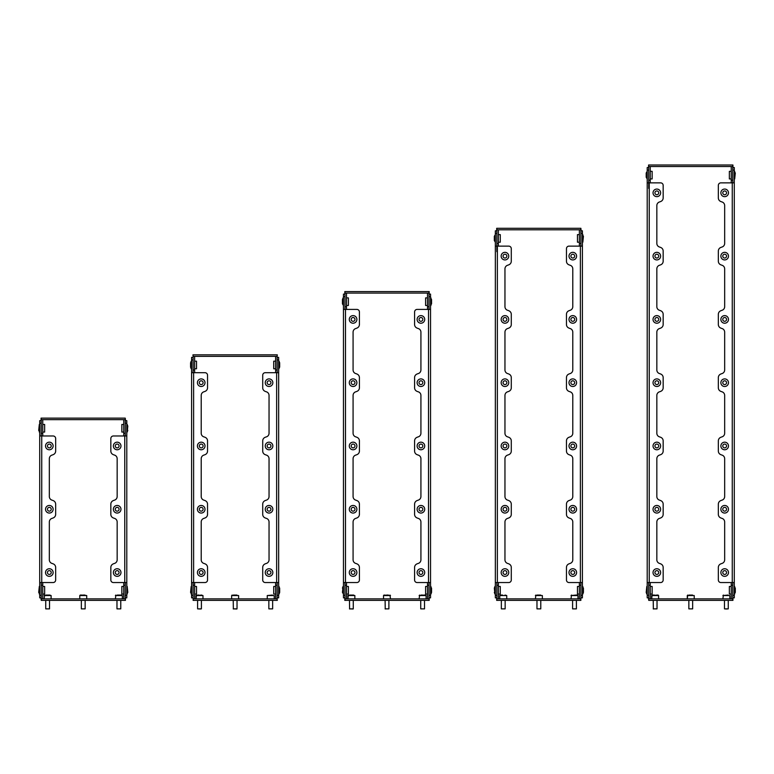 <?xml version="1.0" encoding="UTF-8"?>
<svg xmlns="http://www.w3.org/2000/svg" width="774" height="774" viewBox="0 0 774 774"><rect width="100%" height="100%" fill="white"/><g stroke="black" fill="none" stroke-linecap="round" stroke-linejoin="round"><path stroke-width="1.16" d="M650.247 594.055L652.153 594.055L652.153 586.46L650.247 586.46M734.284 406.108L734.284 404.841L734.284 406.108M734.284 349.161L734.284 347.894L734.284 349.161M734.284 576.969L734.284 582.541L732.262 582.541L732.262 182.858L734.284 182.858L734.284 597.857L732.765 597.857M734.284 520.022L734.284 518.754L734.284 520.022M734.284 463.065L734.284 461.797L734.284 463.065M734.284 292.204L734.284 290.937L734.284 292.204M724.667 384.591A1.896 1.896 0 0 0 726.563 382.695A1.896 1.896 0 0 0 724.667 380.798A1.896 1.896 0 0 0 722.771 382.695A1.896 1.896 0 0 0 724.667 384.591M724.667 447.875A1.896 1.896 0 0 0 726.563 445.979A1.896 1.896 0 0 0 724.667 444.083A1.896 1.896 0 0 0 722.771 445.979A1.896 1.896 0 0 0 724.667 447.875M724.667 511.159A1.896 1.896 0 0 0 726.563 509.263A1.896 1.896 0 0 0 724.667 507.357A1.896 1.896 0 0 0 722.771 509.263A1.896 1.896 0 0 0 724.667 511.159M724.667 574.443A1.896 1.896 0 0 0 726.563 572.537A1.896 1.896 0 0 0 724.667 570.641A1.896 1.896 0 0 0 722.771 572.537A1.896 1.896 0 0 0 724.667 574.443M724.667 321.316A1.896 1.896 0 0 0 726.563 319.42A1.896 1.896 0 0 0 724.667 317.514A1.896 1.896 0 0 0 722.771 319.42A1.896 1.896 0 0 0 724.667 321.316M724.667 258.032A1.896 1.896 0 0 0 726.563 256.136A1.896 1.896 0 0 0 724.667 254.24A1.896 1.896 0 0 0 722.771 256.136A1.896 1.896 0 0 0 724.667 258.032M724.667 194.748A1.896 1.896 0 0 0 726.563 192.852A1.896 1.896 0 0 0 724.667 190.955A1.896 1.896 0 0 0 722.771 192.852A1.896 1.896 0 0 0 724.667 194.748M724.667 568.745A3.793 3.793 0 0 0 720.875 572.537A3.793 3.793 0 0 0 724.667 576.34A3.793 3.793 0 0 0 728.469 572.537A3.793 3.793 0 0 0 724.667 568.745M724.667 505.461A3.793 3.793 0 0 0 720.875 509.263A3.793 3.793 0 0 0 724.667 513.056A3.793 3.793 0 0 0 728.469 509.263A3.793 3.793 0 0 0 724.667 505.461M724.667 442.177A3.793 3.793 0 0 0 720.875 445.979A3.793 3.793 0 0 0 724.667 449.771A3.793 3.793 0 0 0 728.469 445.979A3.793 3.793 0 0 0 724.667 442.177M724.667 378.902A3.793 3.793 0 0 0 720.875 382.695A3.793 3.793 0 0 0 724.667 386.497A3.793 3.793 0 0 0 728.469 382.695A3.793 3.793 0 0 0 724.667 378.902M724.667 315.618A3.793 3.793 0 0 0 720.875 319.42A3.793 3.793 0 0 0 724.667 323.213A3.793 3.793 0 0 0 728.469 319.42A3.793 3.793 0 0 0 724.667 315.618M724.667 252.334A3.793 3.793 0 0 0 720.875 256.136A3.793 3.793 0 0 0 724.667 259.929A3.793 3.793 0 0 0 728.469 256.136A3.793 3.793 0 0 0 724.667 252.334M724.667 189.059A3.793 3.793 0 0 0 720.875 192.852A3.793 3.793 0 0 0 724.667 196.654A3.793 3.793 0 0 0 728.469 192.852A3.793 3.793 0 0 0 724.667 189.059M729.35 178.929L731.246 178.929L729.35 178.929L729.35 171.335L731.246 171.335L729.35 171.335M652.153 171.335L650.247 171.335L652.153 171.335L652.153 178.929L650.247 178.929L652.153 178.929M729.35 586.508L729.35 594.016M656.836 576.34A3.793 3.793 0 0 0 660.628 572.537A3.793 3.793 0 0 0 656.836 568.745A3.793 3.793 0 0 0 653.033 572.537A3.793 3.793 0 0 0 656.836 576.34M656.836 513.056A3.793 3.793 0 0 0 660.628 509.263A3.793 3.793 0 0 0 656.836 505.461A3.793 3.793 0 0 0 653.033 509.263A3.793 3.793 0 0 0 656.836 513.056M656.836 449.771A3.793 3.793 0 0 0 660.628 445.979A3.793 3.793 0 0 0 656.836 442.177A3.793 3.793 0 0 0 653.033 445.979A3.793 3.793 0 0 0 656.836 449.771M656.836 386.497A3.793 3.793 0 0 0 660.628 382.695A3.793 3.793 0 0 0 656.836 378.902A3.793 3.793 0 0 0 653.033 382.695A3.793 3.793 0 0 0 656.836 386.497M656.836 323.213A3.793 3.793 0 0 0 660.628 319.42A3.793 3.793 0 0 0 656.836 315.618A3.793 3.793 0 0 0 653.033 319.42A3.793 3.793 0 0 0 656.836 323.213M656.836 259.929A3.793 3.793 0 0 0 660.628 256.136A3.793 3.793 0 0 0 656.836 252.334A3.793 3.793 0 0 0 653.033 256.136A3.793 3.793 0 0 0 656.836 259.929M656.836 196.654A3.793 3.793 0 0 0 660.628 192.852A3.793 3.793 0 0 0 656.836 189.059A3.793 3.793 0 0 0 653.033 192.852A3.793 3.793 0 0 0 656.836 196.654M656.836 570.641A1.896 1.896 0 0 0 654.93 572.537A1.896 1.896 0 0 0 656.836 574.443A1.896 1.896 0 0 0 658.732 572.537A1.896 1.896 0 0 0 656.836 570.641M656.836 507.357A1.896 1.896 0 0 0 654.93 509.263A1.896 1.896 0 0 0 656.836 511.159A1.896 1.896 0 0 0 658.732 509.263A1.896 1.896 0 0 0 656.836 507.357M656.836 444.083A1.896 1.896 0 0 0 654.93 445.979A1.896 1.896 0 0 0 656.836 447.875A1.896 1.896 0 0 0 658.732 445.979A1.896 1.896 0 0 0 656.836 444.083M656.836 190.955A1.896 1.896 0 0 0 654.93 192.852A1.896 1.896 0 0 0 656.836 194.748A1.896 1.896 0 0 0 658.732 192.852A1.896 1.896 0 0 0 656.836 190.955M656.836 254.24A1.896 1.896 0 0 0 654.93 256.136A1.896 1.896 0 0 0 656.836 258.032A1.896 1.896 0 0 0 658.732 256.136A1.896 1.896 0 0 0 656.836 254.24M656.836 317.514A1.896 1.896 0 0 0 654.93 319.42A1.896 1.896 0 0 0 656.836 321.316A1.896 1.896 0 0 0 658.732 319.42A1.896 1.896 0 0 0 656.836 317.514M656.836 380.798A1.896 1.896 0 0 0 654.93 382.695A1.896 1.896 0 0 0 656.836 384.591A1.896 1.896 0 0 0 658.732 382.695A1.896 1.896 0 0 0 656.836 380.798M647.209 302.334L647.209 303.592L647.209 302.334M647.209 245.377L647.209 246.645L647.209 245.377M647.209 359.281L647.209 360.549L647.209 359.281M648.728 188.421L648.728 167.039A2.022 2.022 0 0 1 648.796 166.526M648.796 598.863A2.022 2.022 0 0 1 648.728 598.36L648.728 582.541M646.803 594.055L646.203 592.391L646.803 586.46L647.209 594.055M649.241 182.858L660.628 182.858A2.535 2.535 0 0 1 663.163 185.383L663.163 197.951A3.793 3.793 0 0 1 661.054 201.356A9.491 9.491 0 0 1 659.545 201.946A3.793 3.793 0 0 0 656.836 205.584L656.836 243.404A3.793 3.793 0 0 0 659.545 247.041A9.491 9.491 0 0 1 661.054 247.632A3.793 3.793 0 0 1 663.163 251.037L663.163 261.235A3.793 3.793 0 0 1 661.054 264.64A9.491 9.491 0 0 1 659.545 265.23A3.793 3.793 0 0 0 656.836 268.868L656.836 306.678A3.793 3.793 0 0 0 659.545 310.316A9.491 9.491 0 0 1 661.054 310.916A3.793 3.793 0 0 1 663.163 314.312L663.163 324.519A3.793 3.793 0 0 1 661.054 327.915A9.491 9.491 0 0 1 659.545 328.515A3.793 3.793 0 0 0 656.836 332.152L656.836 369.962A3.793 3.793 0 0 0 659.545 373.6A9.491 9.491 0 0 1 661.054 374.19A3.793 3.793 0 0 1 663.163 377.596L663.163 387.803A3.793 3.793 0 0 1 661.054 391.199A9.491 9.491 0 0 1 659.545 391.789A3.793 3.793 0 0 0 656.836 395.437L656.836 433.247A3.793 3.793 0 0 0 659.545 436.884A9.491 9.491 0 0 1 661.054 437.474A3.793 3.793 0 0 1 663.163 440.88L663.163 451.078A3.793 3.793 0 0 1 661.054 454.483A9.491 9.491 0 0 1 659.545 455.073A3.793 3.793 0 0 0 656.836 458.711L656.836 496.521A3.793 3.793 0 0 0 659.545 500.159A9.491 9.491 0 0 1 661.054 500.759A3.793 3.793 0 0 1 663.163 504.155L663.163 514.362A3.793 3.793 0 0 1 661.054 517.767A9.491 9.491 0 0 1 659.545 518.357A3.793 3.793 0 0 0 656.836 521.995L656.836 559.805A3.793 3.793 0 0 0 659.545 563.443A9.491 9.491 0 0 1 661.054 564.033A3.793 3.793 0 0 1 663.163 567.439L663.163 580.007A2.535 2.535 0 0 1 660.628 582.541L647.209 582.541L647.209 182.858L649.241 182.858L649.241 582.541M647.209 188.421L647.209 167.542L648.728 167.542L647.209 167.542M648.728 597.857L647.209 597.857L647.209 582.541M647.209 303.592L647.209 349.161M647.209 246.645L647.209 292.204M647.209 360.549L647.209 406.108M646.203 173.008L646.203 177.265L647.209 178.929L647.209 171.335L646.203 173.008M732.765 582.541L732.765 598.36A2.022 2.022 0 0 1 732.707 598.863M654.407 595.071L652.801 595.071M658.606 595.545L658.606 598.863L658.606 595.545L651.65 595.545L657.455 595.071M732.765 585.192L731.246 585.192L731.246 598.234A0.629 0.629 0 0 1 730.617 598.863M731.246 585.192L731.246 582.667L732.765 582.667M648.728 582.667L650.247 582.667L650.247 598.234A0.629 0.629 0 0 0 650.886 598.863M648.757 598.863L648.757 600.382L648.564 598.863L732.939 598.863L732.939 600.382L732.736 598.863M648.757 600.382L732.736 600.382M658.132 595.071L656.942 595.071M729.853 598.863L729.853 595.545L722.887 595.545L727.957 595.071M688.937 595.071L692.556 595.071M690.408 595.071L692.13 595.071M726.37 608.993L724.474 608.867L728.266 608.867L728.266 600.382L728.266 608.867L726.37 608.993M692.653 608.867L688.85 608.867L692.653 608.867L692.653 600.382M657.029 608.867L653.227 608.867L657.029 608.867L657.029 600.382M734.69 171.335L734.69 178.929L735.3 173.008L734.284 171.335M731.246 182.732L732.765 182.732L731.246 182.732L731.246 167.165A0.629 0.629 0 0 0 730.617 166.526M732.707 166.526A2.022 2.022 0 0 1 732.765 167.039L732.765 182.858M648.728 180.197L650.247 180.197L650.247 182.732L648.728 182.732M732.736 166.526L732.736 165.007L732.939 166.526L648.564 166.526L648.564 165.007L648.757 166.526M650.247 180.197L650.247 167.165A0.629 0.629 0 0 1 650.886 166.526M732.736 165.007L648.757 165.007M734.284 167.542L732.765 167.542L734.284 167.542L734.284 182.858M732.262 182.858L720.875 182.858A2.535 2.535 0 0 0 718.34 185.383L718.34 197.951A3.793 3.793 0 0 0 720.449 201.356A9.491 9.491 0 0 0 721.958 201.946A3.793 3.793 0 0 1 724.667 205.584L724.667 243.404A3.793 3.793 0 0 1 721.958 247.041A9.491 9.491 0 0 0 720.449 247.632A3.793 3.793 0 0 0 718.34 251.037L718.34 261.235A3.793 3.793 0 0 0 720.449 264.64A9.491 9.491 0 0 0 721.958 265.23A3.793 3.793 0 0 1 724.667 268.868L724.667 306.678A3.793 3.793 0 0 1 721.958 310.316A9.491 9.491 0 0 0 720.449 310.916A3.793 3.793 0 0 0 718.34 314.312L718.34 324.519A3.793 3.793 0 0 0 720.449 327.915A9.491 9.491 0 0 0 721.958 328.515A3.793 3.793 0 0 1 724.667 332.152L724.667 369.962A3.793 3.793 0 0 1 721.958 373.6A9.491 9.491 0 0 0 720.449 374.19A3.793 3.793 0 0 0 718.34 377.596L718.34 387.803A3.793 3.793 0 0 0 720.449 391.199A9.491 9.491 0 0 0 721.958 391.789A3.793 3.793 0 0 1 724.667 395.437L724.667 433.247A3.793 3.793 0 0 1 721.958 436.884A9.491 9.491 0 0 0 720.449 437.474A3.793 3.793 0 0 0 718.34 440.88L718.34 451.078A3.793 3.793 0 0 0 720.449 454.483A9.491 9.491 0 0 0 721.958 455.073A3.793 3.793 0 0 1 724.667 458.711L724.667 496.521A3.793 3.793 0 0 1 721.958 500.159A9.491 9.491 0 0 0 720.449 500.759A3.793 3.793 0 0 0 718.34 504.155L718.34 514.362A3.793 3.793 0 0 0 720.449 517.767A9.491 9.491 0 0 0 721.958 518.357A3.793 3.793 0 0 1 724.667 521.995L724.667 559.805A3.793 3.793 0 0 1 721.958 563.443A9.491 9.491 0 0 0 720.449 564.033A3.793 3.793 0 0 0 718.34 567.439L718.34 580.007A2.535 2.535 0 0 0 720.875 582.541L732.262 582.541M734.284 290.937L734.284 245.377M734.284 461.797L734.284 416.238M734.284 518.754L734.284 473.185M734.284 575.701L734.284 530.142M734.284 347.894L734.284 302.334M734.284 404.841L734.284 359.281M735.3 592.362L735.3 588.134L734.284 586.46M734.69 594.016L734.69 586.508M577.472 586.508L577.472 594.016M504.958 444.083A1.896 1.896 0 0 0 503.061 445.979A1.896 1.896 0 0 0 504.958 447.875A1.896 1.896 0 0 0 506.854 445.979A1.896 1.896 0 0 0 504.958 444.083M504.958 507.357A1.896 1.896 0 0 0 503.061 509.263A1.896 1.896 0 0 0 504.958 511.159A1.896 1.896 0 0 0 506.854 509.263A1.896 1.896 0 0 0 504.958 507.357M504.958 570.641A1.896 1.896 0 0 0 503.061 572.537A1.896 1.896 0 0 0 504.958 574.443A1.896 1.896 0 0 0 506.854 572.537A1.896 1.896 0 0 0 504.958 570.641M495.341 251.705L495.341 230.826L496.86 230.826M504.958 380.798A1.896 1.896 0 0 0 503.061 382.695A1.896 1.896 0 0 0 504.958 384.591A1.896 1.896 0 0 0 506.854 382.695A1.896 1.896 0 0 0 504.958 380.798M504.958 317.514A1.896 1.896 0 0 0 503.061 319.42A1.896 1.896 0 0 0 504.958 321.316A1.896 1.896 0 0 0 506.854 319.42A1.896 1.896 0 0 0 504.958 317.514M504.958 254.24A1.896 1.896 0 0 0 503.061 256.136A1.896 1.896 0 0 0 504.958 258.032A1.896 1.896 0 0 0 506.854 256.136A1.896 1.896 0 0 0 504.958 254.24M504.958 259.929A3.793 3.793 0 0 0 508.75 256.136A3.793 3.793 0 0 0 504.958 252.334A3.793 3.793 0 0 0 501.155 256.136A3.793 3.793 0 0 0 504.958 259.929M504.958 323.213A3.793 3.793 0 0 0 508.75 319.42A3.793 3.793 0 0 0 504.958 315.618A3.793 3.793 0 0 0 501.155 319.42A3.793 3.793 0 0 0 504.958 323.213M504.958 386.497A3.793 3.793 0 0 0 508.75 382.695A3.793 3.793 0 0 0 504.958 378.902A3.793 3.793 0 0 0 501.155 382.695A3.793 3.793 0 0 0 504.958 386.497M504.958 576.34A3.793 3.793 0 0 0 508.75 572.537A3.793 3.793 0 0 0 504.958 568.745A3.793 3.793 0 0 0 501.155 572.537A3.793 3.793 0 0 0 504.958 576.34M504.958 513.056A3.793 3.793 0 0 0 508.75 509.263A3.793 3.793 0 0 0 504.958 505.461A3.793 3.793 0 0 0 501.155 509.263A3.793 3.793 0 0 0 504.958 513.056M504.958 449.771A3.793 3.793 0 0 0 508.75 445.979A3.793 3.793 0 0 0 504.958 442.177A3.793 3.793 0 0 0 501.155 445.979A3.793 3.793 0 0 0 504.958 449.771M579.378 242.214L577.472 242.214L577.472 234.619L579.378 234.619M498.379 234.619L500.275 234.619L500.275 242.214L498.379 242.214M498.379 594.055L500.275 594.055L500.275 586.46L498.379 586.46M572.789 378.902A3.793 3.793 0 0 0 568.996 382.695A3.793 3.793 0 0 0 572.789 386.497A3.793 3.793 0 0 0 576.591 382.695A3.793 3.793 0 0 0 572.789 378.902M572.789 315.618A3.793 3.793 0 0 0 568.996 319.42A3.793 3.793 0 0 0 572.789 323.213A3.793 3.793 0 0 0 576.591 319.42A3.793 3.793 0 0 0 572.789 315.618M572.789 252.334A3.793 3.793 0 0 0 568.996 256.136A3.793 3.793 0 0 0 572.789 259.929A3.793 3.793 0 0 0 576.591 256.136A3.793 3.793 0 0 0 572.789 252.334M572.789 442.177A3.793 3.793 0 0 0 568.996 445.979A3.793 3.793 0 0 0 572.789 449.771A3.793 3.793 0 0 0 576.591 445.979A3.793 3.793 0 0 0 572.789 442.177M572.789 505.461A3.793 3.793 0 0 0 568.996 509.263A3.793 3.793 0 0 0 572.789 513.056A3.793 3.793 0 0 0 576.591 509.263A3.793 3.793 0 0 0 572.789 505.461M572.789 568.745A3.793 3.793 0 0 0 568.996 572.537A3.793 3.793 0 0 0 572.789 576.34A3.793 3.793 0 0 0 576.591 572.537A3.793 3.793 0 0 0 572.789 568.745M572.789 574.443A1.896 1.896 0 0 0 574.695 572.537A1.896 1.896 0 0 0 572.789 570.641A1.896 1.896 0 0 0 570.893 572.537A1.896 1.896 0 0 0 572.789 574.443M572.789 511.159A1.896 1.896 0 0 0 574.695 509.263A1.896 1.896 0 0 0 572.789 507.357A1.896 1.896 0 0 0 570.893 509.263A1.896 1.896 0 0 0 572.789 511.159M572.789 447.875A1.896 1.896 0 0 0 574.695 445.979A1.896 1.896 0 0 0 572.789 444.083A1.896 1.896 0 0 0 570.893 445.979A1.896 1.896 0 0 0 572.789 447.875M572.789 258.032A1.896 1.896 0 0 0 574.695 256.136A1.896 1.896 0 0 0 572.789 254.24A1.896 1.896 0 0 0 570.893 256.136A1.896 1.896 0 0 0 572.789 258.032M572.789 321.316A1.896 1.896 0 0 0 574.695 319.42A1.896 1.896 0 0 0 572.789 317.514A1.896 1.896 0 0 0 570.893 319.42A1.896 1.896 0 0 0 572.789 321.316M572.789 384.591A1.896 1.896 0 0 0 574.695 382.695A1.896 1.896 0 0 0 572.789 380.798A1.896 1.896 0 0 0 570.893 382.695A1.896 1.896 0 0 0 572.789 384.591M580.897 582.541L580.897 598.36A2.022 2.022 0 0 1 580.829 598.863M580.829 229.81A2.022 2.022 0 0 1 580.897 230.313L580.897 246.132M582.822 594.016L582.822 586.508M583.422 592.362L583.422 588.134L582.416 586.46M568.996 246.132A2.535 2.535 0 0 0 566.462 248.667L566.462 261.235A3.793 3.793 0 0 0 568.571 264.64A9.491 9.491 0 0 0 570.08 265.23A3.793 3.793 0 0 1 572.789 268.868L572.789 306.678A3.793 3.793 0 0 1 570.08 310.316A9.491 9.491 0 0 0 568.571 310.916A3.793 3.793 0 0 0 566.462 314.312L566.462 324.519A3.793 3.793 0 0 0 568.571 327.915A9.491 9.491 0 0 0 570.08 328.515A3.793 3.793 0 0 1 572.789 332.152L572.789 369.962A3.793 3.793 0 0 1 570.08 373.6A9.491 9.491 0 0 0 568.571 374.19A3.793 3.793 0 0 0 566.462 377.596L566.462 387.803A3.793 3.793 0 0 0 568.571 391.199A9.491 9.491 0 0 0 570.08 391.789A3.793 3.793 0 0 1 572.789 395.437L572.789 433.247A3.793 3.793 0 0 1 570.08 436.884A9.491 9.491 0 0 0 568.571 437.474A3.793 3.793 0 0 0 566.462 440.88L566.462 451.078A3.793 3.793 0 0 0 568.571 454.483A9.491 9.491 0 0 0 570.08 455.073A3.793 3.793 0 0 1 572.789 458.711L572.789 496.521A3.793 3.793 0 0 1 570.08 500.159A9.491 9.491 0 0 0 568.571 500.759A3.793 3.793 0 0 0 566.462 504.155L566.462 514.362A3.793 3.793 0 0 0 568.571 517.767A9.491 9.491 0 0 0 570.08 518.357A3.793 3.793 0 0 1 572.789 521.995L572.789 559.805A3.793 3.793 0 0 1 570.08 563.443A9.491 9.491 0 0 0 568.571 564.033A3.793 3.793 0 0 0 566.462 567.439L566.462 580.007A2.535 2.535 0 0 0 568.996 582.541L580.384 582.541L580.384 246.132L568.996 246.132M580.897 230.826L582.416 230.826L582.416 582.541L580.384 582.541M580.384 246.132L582.416 246.132L582.416 251.705M582.416 582.541L582.416 597.857L580.897 597.857M582.822 234.619L582.822 242.214L583.422 236.293L582.416 234.619M496.889 600.382L580.868 600.382L580.868 598.863L496.889 598.863L496.685 600.382L496.889 598.863A2.022 2.022 0 0 1 496.86 598.36L496.86 582.541M500.923 595.071L502.529 595.071M580.897 585.192L579.378 585.192L579.378 598.234A0.629 0.629 0 0 1 578.739 598.863M579.378 585.192L579.378 582.667L580.897 582.667M496.86 582.667L498.379 582.667L498.379 598.234A0.629 0.629 0 0 0 499.007 598.863M580.868 598.863L580.868 600.382M506.738 598.863L506.738 595.545L505.064 595.071M577.975 598.863L577.975 595.545L571.019 595.545L576.079 595.071M577.501 595.071L576.137 595.071M537.059 595.071L540.678 595.071M538.53 595.071L540.252 595.071M505.151 608.867L501.359 608.867L505.151 608.867L505.151 600.382M576.398 608.867L572.596 608.867L576.398 608.867L576.398 600.382M540.774 608.867L536.972 608.867L540.774 608.867L540.774 600.382M494.325 236.293L494.325 240.54L495.341 242.214L495.341 234.619L494.325 236.293M580.897 246.006L579.378 246.006L579.378 230.439A0.629 0.629 0 0 0 578.739 229.81M496.86 246.006L498.379 246.006L496.86 246.006M496.86 251.705L496.86 243.481L498.379 243.481L498.379 246.006M580.868 229.81L580.868 228.291L581.061 229.81L496.685 229.81L496.685 228.291L496.889 229.81A2.022 2.022 0 0 0 496.86 230.313L496.86 243.481M498.379 243.481L498.379 230.439A0.629 0.629 0 0 1 499.007 229.81M580.868 228.291L496.889 228.291M509.176 264.64A3.793 3.793 0 0 0 511.285 261.235L511.285 248.667A2.535 2.535 0 0 0 508.75 246.132L497.363 246.132L497.363 582.541L508.75 582.541A2.535 2.535 0 0 0 511.285 580.007L511.285 567.439A3.793 3.793 0 0 0 509.176 564.033A9.491 9.491 0 0 0 507.667 563.443A3.793 3.793 0 0 1 504.958 559.805L504.958 521.995A3.793 3.793 0 0 1 507.667 518.357A9.491 9.491 0 0 0 509.176 517.767A3.793 3.793 0 0 0 511.285 514.362L511.285 504.155A3.793 3.793 0 0 0 509.176 500.759A9.491 9.491 0 0 0 507.667 500.159A3.793 3.793 0 0 1 504.958 496.521L504.958 458.711A3.793 3.793 0 0 1 507.667 455.073A9.491 9.491 0 0 0 509.176 454.483A3.793 3.793 0 0 0 511.285 451.078L511.285 440.88A3.793 3.793 0 0 0 509.176 437.474A9.491 9.491 0 0 0 507.667 436.884A3.793 3.793 0 0 1 504.958 433.247L504.958 395.437A3.793 3.793 0 0 1 507.667 391.789A9.491 9.491 0 0 0 509.176 391.199A3.793 3.793 0 0 0 511.285 387.803L511.285 377.596A3.793 3.793 0 0 0 509.176 374.19A9.491 9.491 0 0 0 507.667 373.6A3.793 3.793 0 0 1 504.958 369.962L504.958 332.152A3.793 3.793 0 0 1 507.667 328.515A9.491 9.491 0 0 0 509.176 327.915A3.793 3.793 0 0 0 511.285 324.519L511.285 314.312A3.793 3.793 0 0 0 509.176 310.916A9.491 9.491 0 0 0 507.667 310.316A3.793 3.793 0 0 1 504.958 306.678L504.958 268.868A3.793 3.793 0 0 1 507.667 265.23A9.491 9.491 0 0 0 509.176 264.64M496.86 597.857L495.341 597.857L495.341 246.132L497.363 246.132M497.363 582.541L495.341 582.541M494.934 586.46L494.325 588.134L494.934 594.055L495.341 586.46M346.5 594.055L348.397 594.055L348.397 586.46L346.5 586.46M420.921 384.591A1.896 1.896 0 0 0 422.817 382.695A1.896 1.896 0 0 0 420.921 380.798A1.896 1.896 0 0 0 419.024 382.695A1.896 1.896 0 0 0 420.921 384.591M420.921 321.316A1.896 1.896 0 0 0 422.817 319.42A1.896 1.896 0 0 0 420.921 317.514A1.896 1.896 0 0 0 419.024 319.42A1.896 1.896 0 0 0 420.921 321.316M430.538 418.763L430.538 417.505L430.538 418.763M430.538 361.816L430.538 360.549L430.538 361.816M420.921 447.875A1.896 1.896 0 0 0 422.817 445.979A1.896 1.896 0 0 0 420.921 444.083A1.896 1.896 0 0 0 419.024 445.979A1.896 1.896 0 0 0 420.921 447.875M430.538 576.969L430.538 597.857L429.019 597.857L430.538 597.857M430.538 520.022L430.538 518.754L430.538 520.022M430.538 463.065L430.538 461.797L430.538 463.065M420.921 511.159A1.896 1.896 0 0 0 422.817 509.263A1.896 1.896 0 0 0 420.921 507.357A1.896 1.896 0 0 0 419.024 509.263A1.896 1.896 0 0 0 420.921 511.159M420.921 574.443A1.896 1.896 0 0 0 422.817 572.537A1.896 1.896 0 0 0 420.921 570.641A1.896 1.896 0 0 0 419.024 572.537A1.896 1.896 0 0 0 420.921 574.443M420.921 568.745A3.793 3.793 0 0 0 417.118 572.537A3.793 3.793 0 0 0 420.921 576.34A3.793 3.793 0 0 0 424.713 572.537A3.793 3.793 0 0 0 420.921 568.745M420.921 505.461A3.793 3.793 0 0 0 417.118 509.263A3.793 3.793 0 0 0 420.921 513.056A3.793 3.793 0 0 0 424.713 509.263A3.793 3.793 0 0 0 420.921 505.461M420.921 315.618A3.793 3.793 0 0 0 417.118 319.42A3.793 3.793 0 0 0 420.921 323.213A3.793 3.793 0 0 0 424.713 319.42A3.793 3.793 0 0 0 420.921 315.618M420.921 378.902A3.793 3.793 0 0 0 417.118 382.695A3.793 3.793 0 0 0 420.921 386.497A3.793 3.793 0 0 0 424.713 382.695A3.793 3.793 0 0 0 420.921 378.902M420.921 442.177A3.793 3.793 0 0 0 417.118 445.979A3.793 3.793 0 0 0 420.921 449.771A3.793 3.793 0 0 0 424.713 445.979A3.793 3.793 0 0 0 420.921 442.177M427.5 305.498L425.603 305.498L425.603 297.903L427.5 297.903M346.5 297.903L348.397 297.903L348.397 305.498L346.5 305.498M425.603 586.508L425.603 594.016M353.079 449.771A3.793 3.793 0 0 0 356.882 445.979A3.793 3.793 0 0 0 353.079 442.177A3.793 3.793 0 0 0 349.287 445.979A3.793 3.793 0 0 0 353.079 449.771M353.079 513.056A3.793 3.793 0 0 0 356.882 509.263A3.793 3.793 0 0 0 353.079 505.461A3.793 3.793 0 0 0 349.287 509.263A3.793 3.793 0 0 0 353.079 513.056M353.079 576.34A3.793 3.793 0 0 0 356.882 572.537A3.793 3.793 0 0 0 353.079 568.745A3.793 3.793 0 0 0 349.287 572.537A3.793 3.793 0 0 0 353.079 576.34M353.079 386.497A3.793 3.793 0 0 0 356.882 382.695A3.793 3.793 0 0 0 353.079 378.902A3.793 3.793 0 0 0 349.287 382.695A3.793 3.793 0 0 0 353.079 386.497M353.079 323.213A3.793 3.793 0 0 0 356.882 319.42A3.793 3.793 0 0 0 353.079 315.618A3.793 3.793 0 0 0 349.287 319.42A3.793 3.793 0 0 0 353.079 323.213M353.079 317.514A1.896 1.896 0 0 0 351.183 319.42A1.896 1.896 0 0 0 353.079 321.316A1.896 1.896 0 0 0 354.976 319.42A1.896 1.896 0 0 0 353.079 317.514M353.079 380.798A1.896 1.896 0 0 0 351.183 382.695A1.896 1.896 0 0 0 353.079 384.591A1.896 1.896 0 0 0 354.976 382.695A1.896 1.896 0 0 0 353.079 380.798M343.463 314.989L343.463 309.416L345.485 309.416L345.485 582.541L356.882 582.541A2.535 2.535 0 0 0 359.407 580.007L359.407 567.439A3.793 3.793 0 0 0 357.298 564.033A9.491 9.491 0 0 0 355.798 563.443A3.793 3.793 0 0 1 353.079 559.805L353.079 521.995A3.793 3.793 0 0 1 355.798 518.357A9.491 9.491 0 0 0 357.298 517.767A3.793 3.793 0 0 0 359.407 514.362L359.407 504.155A3.793 3.793 0 0 0 357.298 500.759A9.491 9.491 0 0 0 355.798 500.159A3.793 3.793 0 0 1 353.079 496.521L353.079 458.711A3.793 3.793 0 0 1 355.798 455.073A9.491 9.491 0 0 0 357.298 454.483A3.793 3.793 0 0 0 359.407 451.078L359.407 440.88A3.793 3.793 0 0 0 357.298 437.474A9.491 9.491 0 0 0 355.798 436.884A3.793 3.793 0 0 1 353.079 433.247L353.079 395.437A3.793 3.793 0 0 1 355.798 391.789A9.491 9.491 0 0 0 357.298 391.199A3.793 3.793 0 0 0 359.407 387.803L359.407 377.596A3.793 3.793 0 0 0 357.298 374.19A9.491 9.491 0 0 0 355.798 373.6A3.793 3.793 0 0 1 353.079 369.962L353.079 332.152A3.793 3.793 0 0 1 355.798 328.515A9.491 9.491 0 0 0 357.298 327.915A3.793 3.793 0 0 0 359.407 324.519L359.407 311.951A2.535 2.535 0 0 0 356.882 309.416L345.485 309.416M353.079 444.083A1.896 1.896 0 0 0 351.183 445.979A1.896 1.896 0 0 0 353.079 447.875A1.896 1.896 0 0 0 354.976 445.979A1.896 1.896 0 0 0 353.079 444.083M353.079 570.641A1.896 1.896 0 0 0 351.183 572.537A1.896 1.896 0 0 0 353.079 574.443A1.896 1.896 0 0 0 354.976 572.537A1.896 1.896 0 0 0 353.079 570.641M353.079 507.357A1.896 1.896 0 0 0 351.183 509.263A1.896 1.896 0 0 0 353.079 511.159A1.896 1.896 0 0 0 354.976 509.263A1.896 1.896 0 0 0 353.079 507.357M344.981 309.416L344.981 293.598A2.022 2.022 0 0 1 345.049 293.094M345.049 598.863A2.022 2.022 0 0 1 344.981 598.36L344.981 582.541M342.447 588.134L343.056 586.46L342.447 592.381L343.463 594.055L343.463 586.46M344.981 597.857L343.463 597.857L343.463 294.101L344.981 294.101L343.463 294.101M345.485 582.541L343.463 582.541M342.447 299.567L342.447 303.824L343.463 305.498L343.463 297.903L342.447 299.567L343.056 297.903M429.019 582.541L429.019 598.36A2.022 2.022 0 0 1 428.951 598.863M354.86 598.863L354.86 595.545L347.894 595.545L353.708 595.071M429.019 585.192L427.5 585.192L427.5 598.234A0.629 0.629 0 0 1 426.871 598.863M427.5 585.192L427.5 582.667L429.019 582.667M344.981 582.667L346.5 582.667L346.5 598.234A0.629 0.629 0 0 0 347.129 598.863M345.011 598.863L345.011 600.382L344.817 598.863L429.183 598.863L429.183 600.382L428.989 598.863M345.011 600.382L428.989 600.382M349.567 595.071L353.196 595.071M426.106 598.863L426.106 595.545L419.14 595.545L424.2 595.071M421.037 595.071L422.623 595.071M425.632 595.071L424.258 595.071M383.991 595.071L390.483 595.545L383.517 595.545L383.991 595.071M386.652 595.071L388.384 595.071M353.147 608.993L349.48 608.867L353.273 608.867L353.273 600.382M424.52 608.867L420.727 608.867L424.52 608.867L424.52 600.382M388.896 608.867L385.104 608.867L388.896 608.867L388.896 600.382M431.553 303.805L431.553 299.567L430.538 297.903M430.944 305.459L430.944 297.932M429.019 309.29L427.5 309.29L427.5 293.723A0.629 0.629 0 0 0 426.871 293.094M428.951 293.094A2.022 2.022 0 0 1 429.019 293.598L429.019 309.416M344.981 306.756L346.5 306.756L346.5 309.29L344.981 309.29M428.989 293.094L428.989 291.575L429.183 293.094L344.817 293.094L344.817 291.575L345.011 293.094M346.5 306.756L346.5 293.723A0.629 0.629 0 0 1 347.129 293.094M428.989 291.575L345.011 291.575M430.538 294.101L429.019 294.101L430.538 294.101L430.538 582.541L428.515 582.541L428.515 309.416L417.118 309.416A2.535 2.535 0 0 0 414.593 311.951L414.593 324.519A3.793 3.793 0 0 0 416.702 327.915A9.491 9.491 0 0 0 418.202 328.515A3.793 3.793 0 0 1 420.921 332.152L420.921 369.962A3.793 3.793 0 0 1 418.202 373.6A9.491 9.491 0 0 0 416.702 374.19A3.793 3.793 0 0 0 414.593 377.596L414.593 387.803A3.793 3.793 0 0 0 416.702 391.199A9.491 9.491 0 0 0 418.202 391.789A3.793 3.793 0 0 1 420.921 395.437L420.921 433.247A3.793 3.793 0 0 1 418.202 436.884A9.491 9.491 0 0 0 416.702 437.474A3.793 3.793 0 0 0 414.593 440.88L414.593 451.078A3.793 3.793 0 0 0 416.702 454.483A9.491 9.491 0 0 0 418.202 455.073A3.793 3.793 0 0 1 420.921 458.711L420.921 496.521A3.793 3.793 0 0 1 418.202 500.159A9.491 9.491 0 0 0 416.702 500.759A3.793 3.793 0 0 0 414.593 504.155L414.593 514.362A3.793 3.793 0 0 0 416.702 517.767A9.491 9.491 0 0 0 418.202 518.357A3.793 3.793 0 0 1 420.921 521.995L420.921 559.805A3.793 3.793 0 0 1 418.202 563.443A9.491 9.491 0 0 0 416.702 564.033A3.793 3.793 0 0 0 414.593 567.439L414.593 580.007A2.535 2.535 0 0 0 417.118 582.541L428.515 582.541M430.538 474.452L430.538 518.754M430.538 575.701L430.538 530.142M430.538 428.893L430.538 461.797M430.538 360.549L430.538 314.989M430.538 417.505L430.538 371.936M428.515 309.416L430.538 309.416M431.553 592.362L431.553 588.134L430.538 586.46M430.944 594.016L430.944 586.508M273.725 586.508L273.725 594.016M201.211 507.357A1.896 1.896 0 0 0 199.305 509.263A1.896 1.896 0 0 0 201.211 511.159A1.896 1.896 0 0 0 203.107 509.263A1.896 1.896 0 0 0 201.211 507.357M201.211 570.641A1.896 1.896 0 0 0 199.305 572.537A1.896 1.896 0 0 0 201.211 574.443A1.896 1.896 0 0 0 203.107 572.537A1.896 1.896 0 0 0 201.211 570.641M191.584 378.263L191.584 379.531L191.584 378.263M191.584 435.22L191.584 436.488L191.584 435.22M201.211 444.083A1.896 1.896 0 0 0 199.305 445.979A1.896 1.896 0 0 0 201.211 447.875A1.896 1.896 0 0 0 203.107 445.979A1.896 1.896 0 0 0 201.211 444.083M201.211 380.798A1.896 1.896 0 0 0 199.305 382.695A1.896 1.896 0 0 0 201.211 384.591A1.896 1.896 0 0 0 203.107 382.695A1.896 1.896 0 0 0 201.211 380.798M201.211 386.497A3.793 3.793 0 0 0 205.004 382.695A3.793 3.793 0 0 0 201.211 378.902A3.793 3.793 0 0 0 197.409 382.695A3.793 3.793 0 0 0 201.211 386.497M201.211 449.771A3.793 3.793 0 0 0 205.004 445.979A3.793 3.793 0 0 0 201.211 442.177A3.793 3.793 0 0 0 197.409 445.979A3.793 3.793 0 0 0 201.211 449.771M201.211 576.34A3.793 3.793 0 0 0 205.004 572.537A3.793 3.793 0 0 0 201.211 568.745A3.793 3.793 0 0 0 197.409 572.537A3.793 3.793 0 0 0 201.211 576.34M201.211 513.056A3.793 3.793 0 0 0 205.004 509.263A3.793 3.793 0 0 0 201.211 505.461A3.793 3.793 0 0 0 197.409 509.263A3.793 3.793 0 0 0 201.211 513.056M275.621 368.772L273.725 368.772L273.725 361.177L275.621 361.177M194.622 361.177L196.519 361.177L196.519 368.772L194.622 368.772M194.622 594.055L196.519 594.055L196.519 586.46L194.622 586.46M269.042 442.177A3.793 3.793 0 0 0 265.25 445.979A3.793 3.793 0 0 0 269.042 449.771A3.793 3.793 0 0 0 272.845 445.979A3.793 3.793 0 0 0 269.042 442.177M269.042 378.902A3.793 3.793 0 0 0 265.25 382.695A3.793 3.793 0 0 0 269.042 386.497A3.793 3.793 0 0 0 272.845 382.695A3.793 3.793 0 0 0 269.042 378.902M269.042 505.461A3.793 3.793 0 0 0 265.25 509.263A3.793 3.793 0 0 0 269.042 513.056A3.793 3.793 0 0 0 272.845 509.263A3.793 3.793 0 0 0 269.042 505.461M269.042 568.745A3.793 3.793 0 0 0 265.25 572.537A3.793 3.793 0 0 0 269.042 576.34A3.793 3.793 0 0 0 272.845 572.537A3.793 3.793 0 0 0 269.042 568.745M269.042 574.443A1.896 1.896 0 0 0 270.939 572.537A1.896 1.896 0 0 0 269.042 570.641A1.896 1.896 0 0 0 267.146 572.537A1.896 1.896 0 0 0 269.042 574.443M269.042 511.159A1.896 1.896 0 0 0 270.939 509.263A1.896 1.896 0 0 0 269.042 507.357A1.896 1.896 0 0 0 267.146 509.263A1.896 1.896 0 0 0 269.042 511.159M278.659 520.022L278.659 518.754L278.659 520.022M278.659 576.969L278.659 575.701L278.659 576.969M278.659 425.1L278.659 423.833L278.659 425.1M269.042 384.591A1.896 1.896 0 0 0 270.939 382.695A1.896 1.896 0 0 0 269.042 380.798A1.896 1.896 0 0 0 267.146 382.695A1.896 1.896 0 0 0 269.042 384.591M269.042 447.875A1.896 1.896 0 0 0 270.939 445.979A1.896 1.896 0 0 0 269.042 444.083A1.896 1.896 0 0 0 267.146 445.979A1.896 1.896 0 0 0 269.042 447.875M277.14 582.541L277.14 598.36A2.022 2.022 0 0 1 277.082 598.863L277.315 600.382L277.111 598.863L193.132 598.863L193.132 600.382L277.111 600.382M193.132 356.369L192.939 354.85L193.132 356.369L277.111 356.369L277.315 354.85L277.111 356.369A2.022 2.022 0 0 1 277.14 356.882L277.14 372.7M279.066 594.016L279.066 586.508M279.675 592.362L279.675 588.134L278.659 586.46M265.25 372.7A2.535 2.535 0 0 0 262.715 375.226L262.715 387.803A3.793 3.793 0 0 0 264.824 391.199A9.491 9.491 0 0 0 266.333 391.789A3.793 3.793 0 0 1 269.042 395.437L269.042 433.247A3.793 3.793 0 0 1 266.333 436.884A9.491 9.491 0 0 0 264.824 437.474A3.793 3.793 0 0 0 262.715 440.88L262.715 451.078A3.793 3.793 0 0 0 264.824 454.483A9.491 9.491 0 0 0 266.333 455.073A3.793 3.793 0 0 1 269.042 458.711L269.042 496.521A3.793 3.793 0 0 1 266.333 500.159A9.491 9.491 0 0 0 264.824 500.759A3.793 3.793 0 0 0 262.715 504.155L262.715 514.362A3.793 3.793 0 0 0 264.824 517.767A9.491 9.491 0 0 0 266.333 518.357A3.793 3.793 0 0 1 269.042 521.995L269.042 559.805A3.793 3.793 0 0 1 266.333 563.443A9.491 9.491 0 0 0 264.824 564.033A3.793 3.793 0 0 0 262.715 567.439L262.715 580.007A2.535 2.535 0 0 0 265.25 582.541L276.637 582.541L276.637 372.7L265.25 372.7M278.659 357.385L277.14 357.385L278.659 357.385L278.659 423.833M276.637 372.7L278.659 372.7L278.659 582.541L276.637 582.541M278.659 473.185L278.659 435.22M278.659 582.541L278.659 597.857L277.14 597.857L278.659 597.857M278.659 482.047L278.659 480.78L278.659 482.047M278.659 575.701L278.659 530.142M279.675 367.031L279.675 362.929M279.066 368.637L278.659 361.177M193.171 598.863A2.022 2.022 0 0 1 193.103 598.36L193.103 582.541M202.982 598.863L202.982 595.545L196.025 595.545L201.83 595.071M277.14 585.192L275.621 585.192L275.621 598.234A0.629 0.629 0 0 1 274.993 598.863M275.621 585.192L275.621 582.667L277.14 582.667M193.103 582.667L194.622 582.667L194.622 598.234A0.629 0.629 0 0 0 195.261 598.863M193.132 600.382L193.132 598.863M197.689 595.071L198.783 595.071M274.228 598.863L274.228 595.545L267.262 595.545L272.332 595.071M233.313 595.071L236.931 595.071M234.783 595.071L236.854 595.071M200.205 608.993L197.602 608.867L201.404 608.867L201.404 600.382L201.404 608.867L200.205 608.993M272.642 608.867L268.849 608.867L272.642 608.867L272.642 600.382M236.892 608.993L233.226 608.867L237.028 608.867L237.028 600.382M190.578 362.851L190.578 367.108L191.584 368.772L191.584 361.177L190.578 362.851L191.178 361.177M277.14 372.575L275.621 372.575L275.621 357.007A0.629 0.629 0 0 0 274.993 356.369M193.103 372.575L194.622 372.575L193.103 372.575M193.103 372.7L193.103 370.04L194.622 370.04L194.622 372.575M193.171 356.369A2.022 2.022 0 0 0 193.103 356.882L193.103 370.04M194.622 370.04L194.622 357.007A0.629 0.629 0 0 1 195.261 356.369M277.111 354.85L193.132 354.85M191.584 357.385L193.103 357.385L191.584 357.385L191.584 372.7L193.616 372.7L193.616 582.541L205.004 582.541A2.535 2.535 0 0 0 207.538 580.007L207.538 567.439A3.793 3.793 0 0 0 205.429 564.033A9.491 9.491 0 0 0 203.92 563.443A3.793 3.793 0 0 1 201.211 559.805L201.211 521.995A3.793 3.793 0 0 1 203.92 518.357A9.491 9.491 0 0 0 205.429 517.767A3.793 3.793 0 0 0 207.538 514.362L207.538 504.155A3.793 3.793 0 0 0 205.429 500.759A9.491 9.491 0 0 0 203.92 500.159A3.793 3.793 0 0 1 201.211 496.521L201.211 458.711A3.793 3.793 0 0 1 203.92 455.073A9.491 9.491 0 0 0 205.429 454.483A3.793 3.793 0 0 0 207.538 451.078L207.538 440.88A3.793 3.793 0 0 0 205.429 437.474A9.491 9.491 0 0 0 203.92 436.884A3.793 3.793 0 0 1 201.211 433.247L201.211 395.437A3.793 3.793 0 0 1 203.92 391.789A9.491 9.491 0 0 0 205.429 391.199A3.793 3.793 0 0 0 207.538 387.803L207.538 375.226A2.535 2.535 0 0 0 205.004 372.7L193.616 372.7M191.584 473.185L191.584 474.452L191.584 473.185M191.584 482.047L191.584 480.78M191.584 379.531L191.584 425.1M193.103 597.857L191.584 597.857L191.584 372.7M193.616 582.541L191.584 582.541M191.178 594.045L191.178 586.46L190.578 592.391L191.584 594.055M121.847 424.462L123.753 424.462L121.847 424.462L121.847 432.056L123.753 432.056L121.847 432.056M49.333 570.641A1.896 1.896 0 0 0 47.437 572.537A1.896 1.896 0 0 0 49.333 574.443A1.896 1.896 0 0 0 51.229 572.537A1.896 1.896 0 0 0 49.333 570.641M49.333 507.357A1.896 1.896 0 0 0 47.437 509.263A1.896 1.896 0 0 0 49.333 511.159A1.896 1.896 0 0 0 51.229 509.263A1.896 1.896 0 0 0 49.333 507.357M39.716 441.548L39.716 442.815L39.716 441.548M39.716 498.504L39.716 499.772L39.716 498.504M49.333 444.083A1.896 1.896 0 0 0 47.437 445.979A1.896 1.896 0 0 0 49.333 447.875A1.896 1.896 0 0 0 51.229 445.979A1.896 1.896 0 0 0 49.333 444.083M49.333 449.771A3.793 3.793 0 0 0 53.125 445.979A3.793 3.793 0 0 0 49.333 442.177A3.793 3.793 0 0 0 45.531 445.979A3.793 3.793 0 0 0 49.333 449.771M49.333 576.34A3.793 3.793 0 0 0 53.125 572.537A3.793 3.793 0 0 0 49.333 568.745A3.793 3.793 0 0 0 45.531 572.537A3.793 3.793 0 0 0 49.333 576.34M49.333 513.056A3.793 3.793 0 0 0 53.125 509.263A3.793 3.793 0 0 0 49.333 505.461A3.793 3.793 0 0 0 45.531 509.263A3.793 3.793 0 0 0 49.333 513.056M42.754 424.462L44.65 424.462L44.65 432.056L42.754 432.056M123.753 594.055L121.847 594.055L121.847 586.46L123.753 586.46M42.754 594.055L44.65 594.055L44.65 586.46L42.754 586.46M117.164 505.461A3.793 3.793 0 0 0 113.372 509.263A3.793 3.793 0 0 0 117.164 513.056A3.793 3.793 0 0 0 120.967 509.263A3.793 3.793 0 0 0 117.164 505.461M117.164 442.177A3.793 3.793 0 0 0 113.372 445.979A3.793 3.793 0 0 0 117.164 449.771A3.793 3.793 0 0 0 120.967 445.979A3.793 3.793 0 0 0 117.164 442.177M117.164 568.745A3.793 3.793 0 0 0 113.372 572.537A3.793 3.793 0 0 0 117.164 576.34A3.793 3.793 0 0 0 120.967 572.537A3.793 3.793 0 0 0 117.164 568.745M117.164 574.443A1.896 1.896 0 0 0 119.07 572.537A1.896 1.896 0 0 0 117.164 570.641A1.896 1.896 0 0 0 115.268 572.537A1.896 1.896 0 0 0 117.164 574.443M126.791 520.022L126.791 498.504M126.791 576.969L126.791 575.701M117.164 511.159A1.896 1.896 0 0 0 119.07 509.263A1.896 1.896 0 0 0 117.164 507.357A1.896 1.896 0 0 0 115.268 509.263A1.896 1.896 0 0 0 117.164 511.159M126.791 488.375L126.791 487.107L126.791 488.375M117.164 447.875A1.896 1.896 0 0 0 119.07 445.979A1.896 1.896 0 0 0 117.164 444.083A1.896 1.896 0 0 0 115.268 445.979A1.896 1.896 0 0 0 117.164 447.875M125.272 582.541L125.272 598.36A2.022 2.022 0 0 1 125.204 598.863M125.204 419.653A2.022 2.022 0 0 1 125.272 420.156L125.272 435.985M127.797 430.305L127.197 432.056L126.791 424.462L127.797 426.135L127.197 424.462M127.197 432.056L127.797 426.213M113.372 435.985A2.535 2.535 0 0 0 110.837 438.51L110.837 451.078A3.793 3.793 0 0 0 112.946 454.483A9.491 9.491 0 0 0 114.455 455.073A3.793 3.793 0 0 1 117.164 458.711L117.164 496.521A3.793 3.793 0 0 1 114.455 500.159A9.491 9.491 0 0 0 112.946 500.759A3.793 3.793 0 0 0 110.837 504.155L110.837 514.362A3.793 3.793 0 0 0 112.946 517.767A9.491 9.491 0 0 0 114.455 518.357A3.793 3.793 0 0 1 117.164 521.995L117.164 559.805A3.793 3.793 0 0 1 114.455 563.443A9.491 9.491 0 0 0 112.946 564.033A3.793 3.793 0 0 0 110.837 567.439L110.837 580.007A2.535 2.535 0 0 0 113.372 582.541L124.759 582.541L124.759 435.985L113.372 435.985M126.791 441.548L126.791 487.107M126.791 420.669L125.272 420.669L126.791 420.669L126.791 582.541L124.759 582.541M124.759 435.985L126.791 435.985M126.791 582.541L126.791 597.857L125.272 597.857M127.797 592.362L127.197 586.46M127.197 594.016L127.197 586.508M41.293 598.863A2.022 2.022 0 0 1 41.235 598.36L41.235 582.541M125.272 585.192L123.753 585.192L123.753 598.234A0.629 0.629 0 0 1 123.114 598.863M123.753 585.192L123.753 582.667L125.272 582.667M41.235 582.667L42.754 582.667L42.754 598.234A0.629 0.629 0 0 0 43.383 598.863M41.264 598.863L41.264 600.382L41.061 598.863L125.436 598.863L125.436 600.382L125.243 598.863M41.264 600.382L125.243 600.382M117.29 595.071L120.454 595.071M81.522 595.071L86.727 595.545L79.77 595.545L81.522 595.071M82.905 595.071L84.976 595.071M45.811 595.071L49.952 595.071M81.434 595.071L80.244 595.071M51.113 598.863L51.113 595.545L49.439 595.071M121.566 595.071L120.512 595.071M49.526 608.867L45.734 608.867L49.526 608.867L49.526 600.382M120.773 608.867L116.971 608.867L120.773 608.867L120.773 600.382M85.15 608.867L81.347 608.867L85.15 608.867L85.15 600.382M39.31 432.056L39.31 424.462L38.7 430.383L39.716 432.056M125.272 435.849L123.753 435.849L123.753 420.282A0.629 0.629 0 0 0 123.114 419.653M41.235 435.985L41.235 433.324L42.754 433.324L42.754 435.849L41.235 435.849M125.243 419.653L125.243 418.134L125.436 419.653L41.061 419.653L41.061 418.134L41.264 419.653M41.293 419.653A2.022 2.022 0 0 0 41.235 420.156L41.235 433.324M42.754 433.324L42.754 420.282A0.629 0.629 0 0 1 43.383 419.653M125.243 418.134L41.264 418.134M53.551 454.483A3.793 3.793 0 0 0 55.66 451.078L55.66 438.51A2.535 2.535 0 0 0 53.125 435.985L41.738 435.985L41.738 582.541L53.125 582.541A2.535 2.535 0 0 0 55.66 580.007L55.66 567.439A3.793 3.793 0 0 0 53.551 564.033A9.491 9.491 0 0 0 52.042 563.443A3.793 3.793 0 0 1 49.333 559.805L49.333 521.995A3.793 3.793 0 0 1 52.042 518.357A9.491 9.491 0 0 0 53.551 517.767A3.793 3.793 0 0 0 55.66 514.362L55.66 504.155A3.793 3.793 0 0 0 53.551 500.759A9.491 9.491 0 0 0 52.042 500.159A3.793 3.793 0 0 1 49.333 496.521L49.333 458.711A3.793 3.793 0 0 1 52.042 455.073A9.491 9.491 0 0 0 53.551 454.483M39.716 487.107L39.716 442.815M41.235 597.857L39.716 597.857L39.716 420.669L41.235 420.669M39.716 435.985L41.738 435.985M39.716 518.754L39.716 520.022M41.738 582.541L39.716 582.541M39.31 594.045L39.31 586.46L38.7 592.391L39.716 594.055M648.728 170.067L647.209 170.067M647.209 595.322L648.728 595.322M650.247 585.192L648.728 585.192M694.23 595.545L694.23 598.863L694.23 595.545L687.273 595.545L687.747 595.071L687.273 598.863L687.273 595.545M731.246 180.197L732.765 180.197M732.765 595.322L734.284 595.322M734.284 170.067L732.765 170.067M582.416 233.351L580.897 233.351M580.897 595.322L582.416 595.322M498.379 585.192L496.86 585.192M506.738 595.545L499.772 595.545L500.246 595.071M542.351 598.863L542.351 595.545L535.395 595.545L535.869 595.071L535.395 598.863M579.378 243.481L580.897 243.481M496.86 233.351L495.341 233.351M495.341 595.322L496.86 595.322M343.463 595.322L344.981 595.322M344.981 296.636L343.463 296.636M346.5 585.192L344.981 585.192M427.5 306.756L429.019 306.756M429.019 595.322L430.538 595.322M430.538 296.636L429.019 296.636M278.659 359.92L277.14 359.92M277.14 595.322L278.659 595.322M194.622 585.192L193.103 585.192M238.605 598.863L238.605 595.545L231.649 595.545L232.123 595.071M275.621 370.04L277.14 370.04M193.103 359.92L191.584 359.92M191.584 595.322L193.103 595.322M126.791 423.194L125.272 423.194M125.272 595.322L126.791 595.322M42.754 585.192L41.235 585.192M122.35 598.863L122.35 595.545L115.394 595.545L115.868 595.071L115.394 598.863M51.113 595.545L44.147 595.545L44.621 595.071L44.147 598.863M123.753 433.324L125.272 433.324M41.235 423.194L39.716 423.194M39.716 595.322L41.235 595.322M731.246 594.055L729.35 594.055M731.246 586.46L729.35 586.46M651.65 595.545L651.65 598.863L652.124 595.071M732.939 598.863L732.939 600.382M722.887 598.863L723.371 595.071M724.474 608.867L724.474 600.382M688.85 608.867L688.85 600.382M653.353 608.993L653.227 600.382M732.939 166.526L732.939 165.007M735.3 592.391L734.284 594.055M579.378 594.055L577.472 594.055M582.822 594.055L583.422 592.391M496.685 598.863L496.685 600.382M499.772 598.863L499.772 595.545M571.019 598.863L571.493 595.071M501.359 608.867L501.359 600.382M572.596 608.867L572.596 600.382M536.972 608.867L536.972 600.382M496.685 229.81L496.685 228.291M494.325 592.391L494.934 594.055M579.378 586.46L577.472 586.46M427.5 594.055L425.603 594.055M427.5 586.46L425.603 586.46M347.894 595.545L347.894 598.863L348.368 595.071M429.183 598.863L429.183 600.382M344.817 598.863L344.817 600.382M419.14 598.863L419.614 595.071M383.517 598.863L383.517 595.545M390.483 598.863L390.009 595.071M349.606 608.993L349.48 600.382M420.727 608.867L420.727 600.382M385.229 608.993L385.104 600.382M430.944 594.055L431.553 592.391M431.553 303.824L430.538 305.498M429.183 293.094L429.183 291.575M275.621 594.055L273.725 594.055M279.066 594.055L279.675 592.391M279.675 362.851L279.066 361.177M279.675 367.108L278.659 368.772M196.025 595.545L196.025 598.863L196.499 595.071M197.602 608.867L197.602 600.382L197.602 608.867M267.262 598.863L267.262 595.545M231.649 598.863L231.649 595.545M268.849 608.867L268.849 600.382M233.351 608.993L233.226 600.382M190.578 367.108L191.178 368.772M275.621 586.46L273.725 586.46M127.797 592.391L126.791 594.055M79.77 598.863L79.77 595.545M86.727 598.863L86.727 595.545M45.734 608.867L45.734 600.382M116.971 608.867L116.971 600.382M81.347 608.867L81.347 600.382"/></g></svg>
